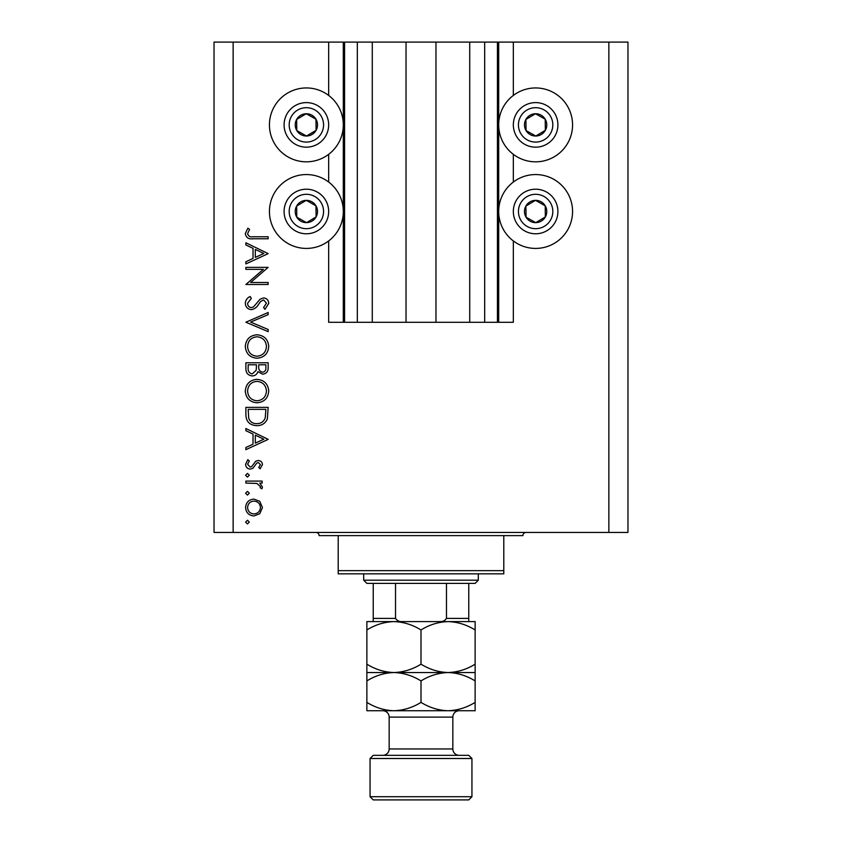 <?xml version="1.0" encoding="UTF-8"?>
<svg xmlns="http://www.w3.org/2000/svg" width="842" height="842" viewBox="0 0 842 842"><rect width="100%" height="100%" fill="white"/><g stroke="black" fill="none" stroke-linecap="round" stroke-linejoin="round"><path stroke-width="1.26" d="M372.28 42.1L372.28 322.297L406.033 322.297L406.033 42.1L328.664 42.1L328.664 95.43M328.664 154.339L328.664 182.04M328.664 240.938L328.664 322.297L344.578 322.297L344.578 42.1M357.324 42.1L357.324 322.297L344.578 322.297M372.28 322.297L357.324 322.297M406.033 322.297L435.967 322.297L435.967 42.1L406.033 42.1M484.676 42.1L484.676 322.297L497.422 322.297L497.422 42.1L469.72 42.1L469.72 322.297L435.967 322.297M469.72 42.1L435.967 42.1M484.676 322.297L469.72 322.297M497.422 42.1L498.696 42.1L498.696 322.297L497.422 322.297M513.336 240.938L513.336 322.297L498.696 322.297M608.861 42.1L608.861 532.439L627.964 532.439L627.964 42.1L513.336 42.1L513.336 95.43M513.336 154.339L513.336 182.04M513.336 42.1L498.696 42.1M535.628 87.947A36.932 36.932 0 0 0 498.696 124.89A36.932 36.932 0 0 0 535.628 161.822A36.932 36.932 0 0 0 572.56 124.89A36.932 36.932 0 0 0 535.628 87.947M535.628 174.557A36.932 36.932 0 0 1 572.56 211.489A36.932 36.932 0 0 1 535.628 248.422A36.932 36.932 0 0 1 498.696 211.489A36.932 36.932 0 0 1 535.628 174.557M306.372 161.822A36.932 36.932 0 0 1 269.44 124.89A36.932 36.932 0 0 1 306.372 87.947A36.932 36.932 0 0 1 343.304 124.89A36.932 36.932 0 0 1 306.372 161.822M306.372 248.422A36.932 36.932 0 0 0 343.304 211.489A36.932 36.932 0 0 0 306.372 174.557A36.932 36.932 0 0 0 269.44 211.489A36.932 36.932 0 0 0 306.372 248.422M263.378 269.345L245.875 269.345L245.875 267.346L268.166 267.346L250.621 282.491L268.166 282.491L268.166 284.491L245.875 284.491L263.378 269.345M251.337 309.645C247.601 309.182 245.59 307.067 245.306 303.278C245.569 300.099 247.19 297.847 250.179 296.5L251.305 298.384L247.59 303.278C247.685 305.804 248.937 307.256 251.369 307.635L253.558 306.846L260.146 299.173L263.535 297.921C266.798 298.278 268.524 300.099 268.735 303.415L264.967 309.351L263.599 307.551L266.451 303.194L263.63 299.92L260.746 301.394L258.536 304.394C256.894 307.319 254.495 309.067 251.337 309.645M245.875 322.212L268.166 312.498L268.166 314.645L250.6 322.076L268.166 329.496L268.166 331.643L245.875 322.212M245.306 346.536C245.917 339.389 249.79 335.474 256.926 334.79C264.083 335.39 268.019 339.252 268.735 346.357C268.166 353.608 264.262 357.566 257.031 358.218C249.874 357.587 245.959 353.693 245.306 346.536M245.306 391.109C245.917 383.963 249.79 380.047 256.926 379.363C264.083 379.963 268.019 383.826 268.735 390.941C268.166 398.192 264.262 402.139 257.031 402.792C249.874 402.16 245.959 398.266 245.306 391.109M245.875 428.515L268.166 439.366L245.875 449.66L245.875 447.481L253.021 444.187L253.021 434.083L245.875 430.694L245.875 428.515M245.59 522.093L247.453 520.24L249.306 522.093L247.453 523.956L245.59 522.093M608.861 532.439L214.036 532.439L214.036 42.1L233.139 42.1L233.139 532.439M328.664 42.1L233.139 42.1M253.979 499.095L259.757 501.327L262.451 507.526L259.768 513.715L253.979 515.946C248.822 515.472 246.022 512.673 245.59 507.526C246.022 502.379 248.811 499.569 253.979 499.095M245.59 493.233L247.453 491.37L249.306 493.233L247.453 495.085L245.59 493.233M245.875 483.087L245.875 481.087L262.167 481.087L262.167 483.087L259.768 483.087L262.451 487.065L261.894 488.802L260.157 487.707L260.452 486.687L256.947 483.445L245.875 483.087M245.59 475.235L247.453 473.372L249.306 475.235L247.453 477.088L245.59 475.235M258.178 460.511C260.788 460.679 262.209 462.048 262.451 464.626L260.136 468.805L258.736 467.447L260.452 464.626L258.262 462.511L256.778 463.068L252.821 468.331L250.295 469.089C247.39 468.826 245.822 467.226 245.59 464.31L247.801 459.658L249.306 460.984L247.59 464.216L250.211 467.089L251.769 466.542L255.673 461.258L258.178 460.511M256.736 425.652C249.569 425.231 245.948 421.442 245.875 414.275L245.875 407.37L268.166 407.37L267.367 418.937C265.325 423.452 261.788 425.694 256.736 425.652M245.875 368.817L245.875 362.786L268.166 362.786L268.166 367.133C268.419 371.28 266.577 373.637 262.641 374.216L257.905 371.648C256.968 374.374 255.073 375.806 252.2 375.932C248.085 375.427 245.98 373.048 245.875 368.817M245.875 242.78L268.166 253.631L245.875 263.925L245.875 261.746L253.021 258.452L253.021 248.348L245.875 244.959L245.875 242.78M247.59 233.687C248.401 236.276 250.316 237.307 253.337 236.77L268.166 236.77L268.166 238.77L253.116 238.77C248.653 239.381 246.053 237.655 245.306 233.581L247.874 228.203L249.59 229.382L247.59 233.687M253.968 513.946C257.894 513.588 260.052 511.441 260.452 507.515C260.062 503.59 257.894 501.453 253.968 501.095C250.042 501.453 247.916 503.6 247.59 507.515C247.916 511.441 250.042 513.588 253.968 513.946M255.305 443.134L263.82 439.208L255.305 435.167L255.305 443.134M265.883 409.37L248.169 409.37L248.727 418.295C250.158 421.874 252.832 423.663 256.747 423.652C260.957 423.631 263.799 421.674 265.251 417.779L265.883 409.37M257.031 400.792C262.841 400.182 265.977 396.929 266.451 391.035C265.925 385.162 262.757 381.942 256.936 381.363C251.158 381.973 248.043 385.194 247.59 391.035C248.022 396.961 251.169 400.213 257.031 400.792M265.883 367.501L265.883 364.786L258.736 364.786L258.736 366.133C258.336 369.449 259.62 371.48 262.599 372.217C265.019 371.743 266.114 370.164 265.883 367.501M256.452 366.112L256.452 364.786L248.169 364.786L248.169 367.638C247.769 371.059 249.116 373.153 252.2 373.932L256.189 370.291L256.452 366.112M257.031 356.219C262.841 355.608 265.977 352.345 266.451 346.462C265.925 340.589 262.757 337.358 256.936 336.789C251.158 337.4 248.043 340.621 247.59 346.462C248.022 352.388 251.169 355.64 257.031 356.219M255.305 257.399L263.82 253.474L255.305 249.432L255.305 257.399M300.931 134.604A11.146 11.146 0 0 0 315.95 119.185A11.146 11.146 0 0 0 296.658 119.438A11.146 11.146 0 0 0 300.931 134.604M301.657 133.31L306.52 136.025L316.097 130.331L315.95 119.185L306.235 113.744L296.658 119.438L296.794 130.584L301.657 133.31M317.266 105.439A22.292 22.292 0 0 1 325.822 135.783A22.292 22.292 0 0 1 295.479 144.329A22.292 22.292 0 0 1 286.933 113.996A22.292 22.292 0 0 1 317.266 105.439A22.292 22.292 0 0 0 286.933 113.996A22.292 22.292 0 0 0 295.479 144.329M296.794 130.584L306.52 136.025L316.097 130.331L315.95 119.185L306.235 113.744L296.658 119.448M530.176 134.604A11.146 11.146 0 0 0 545.206 119.185A11.146 11.146 0 0 0 525.903 119.438A11.146 11.146 0 0 0 530.176 134.604M530.913 133.31L535.765 136.025L545.342 130.331L545.206 119.185L535.48 113.744L525.903 119.438L526.05 130.584L530.913 133.31M546.521 105.439A22.292 22.292 0 0 1 555.067 135.783A22.292 22.292 0 0 1 524.734 144.329A22.292 22.292 0 0 1 516.178 113.996A22.292 22.292 0 0 1 546.521 105.439A22.292 22.292 0 0 0 516.178 113.996A22.292 22.292 0 0 0 524.734 144.329M526.05 130.584L535.765 136.025L545.342 130.331L545.206 119.185L535.48 113.744L525.903 119.448M530.176 221.214A11.146 11.146 0 0 0 545.206 205.795A11.146 11.146 0 0 0 525.903 206.048A11.146 11.146 0 0 0 530.176 221.214M530.913 219.909L535.765 222.635L545.342 216.941L545.206 205.795L535.48 200.343L525.903 206.048L526.05 217.183L530.913 219.909M546.521 192.05A22.292 22.292 0 0 1 555.067 222.383A22.292 22.292 0 0 1 524.734 230.94A22.292 22.292 0 0 1 516.178 200.596A22.292 22.292 0 0 1 546.521 192.05A22.292 22.292 0 0 0 516.178 200.596A22.292 22.292 0 0 0 524.734 230.94M535.765 222.635L545.342 216.941L545.206 205.795L535.48 200.343L525.903 206.048L526.05 217.183L535.765 222.635M300.931 221.214A11.146 11.146 0 0 0 315.95 205.795A11.146 11.146 0 0 0 296.658 206.048A11.146 11.146 0 0 0 300.931 221.214M301.657 219.909L306.52 222.635L316.097 216.941L315.95 205.795L306.235 200.343L296.658 206.048L296.794 217.183L301.657 219.909M317.266 192.05A22.292 22.292 0 0 1 325.822 222.383A22.292 22.292 0 0 1 295.479 230.94A22.292 22.292 0 0 1 286.933 200.596A22.292 22.292 0 0 1 317.266 192.05A22.292 22.292 0 0 0 286.933 200.596A22.292 22.292 0 0 0 295.479 230.94M306.52 222.635L316.097 216.941L315.95 205.795L306.235 200.343L296.658 206.048L296.794 217.183L306.52 222.635M315.929 532.439A3.189 3.189 0 0 1 319.107 535.628L338.21 535.628L338.21 570.644L503.79 570.644L503.79 535.628L338.21 535.628M526.071 532.439A3.189 3.189 0 0 0 522.893 535.628L503.79 535.628M503.79 570.644L503.79 573.834L338.21 573.834L338.21 570.644M449.975 621.596L448.06 621.596L449.975 621.596M366.87 629.963L366.87 621.596L393.94 621.596C403.444 621.912 412.464 624.701 421 629.963C429.431 624.732 438.45 621.943 448.06 621.596C457.574 621.912 466.594 624.701 475.13 629.963L475.13 621.596L393.94 621.596C384.32 621.943 375.3 624.732 366.87 629.963L366.87 680.915C375.3 675.673 384.32 672.884 393.94 672.537C384.426 672.221 375.406 669.432 366.87 664.17M478.309 580.201L475.13 583.39L366.87 583.39L363.691 580.201L478.309 580.201L478.309 573.834M363.691 580.201L363.691 573.834M468.762 583.39L468.762 620.428M438.724 621.596C442.176 622.017 444.755 620.954 446.47 618.407L468.762 618.407M446.47 583.39L446.47 618.407M395.529 583.39L395.529 618.407C397.256 620.954 399.834 622.017 403.276 621.596M373.238 583.39L373.238 621.596L373.238 618.407L395.529 618.407M373.238 755.327L468.762 755.327L471.941 758.505L370.059 758.505L373.238 755.327M471.941 796.711L468.762 799.9L373.238 799.9L370.059 796.711L471.941 796.711L471.941 758.505M459.206 755.327A6.368 6.368 0 0 1 452.838 748.959L452.838 717.11A6.368 6.368 0 0 1 459.206 710.743L366.87 710.743L366.87 680.915M382.794 755.327A6.368 6.368 0 0 0 389.162 748.959L389.162 717.11A6.368 6.368 0 0 0 382.794 710.743L393.94 710.743C384.426 710.427 375.406 707.638 366.87 702.375M370.059 796.711L370.059 758.505M475.13 672.537L448.06 672.537C457.574 672.863 466.594 675.652 475.13 680.915L475.13 664.17C466.7 669.401 457.68 672.19 448.06 672.537C438.556 672.221 429.536 669.432 421 664.17L421 629.963M475.13 664.17L475.13 629.963M421 664.17C412.569 669.401 403.55 672.19 393.94 672.537L366.87 672.537M448.06 672.537L393.94 672.537C403.444 672.863 412.464 675.652 421 680.915C429.431 675.673 438.45 672.884 448.06 672.537M448.06 710.743C457.68 710.395 466.7 707.606 475.13 702.375L475.13 710.743L448.06 710.743C438.556 710.427 429.536 707.638 421 702.375C412.569 707.606 403.55 710.395 393.94 710.743M421 702.375L421 680.915M475.13 702.375L475.13 680.915M343.304 42.1L343.304 322.297M297.973 139.888A17.198 17.198 0 0 0 321.37 133.289A17.198 17.198 0 0 0 314.782 109.881A17.198 17.198 0 0 0 291.374 116.48A17.198 17.198 0 0 0 297.973 139.888M527.218 139.888A17.198 17.198 0 0 0 550.626 133.289A17.198 17.198 0 0 0 544.027 109.881A17.198 17.198 0 0 0 520.63 116.48A17.198 17.198 0 0 0 527.218 139.888M527.218 226.487A17.198 17.198 0 0 0 550.626 219.899A17.198 17.198 0 0 0 544.027 196.491A17.198 17.198 0 0 0 520.63 203.09A17.198 17.198 0 0 0 527.218 226.487M297.973 226.487A17.198 17.198 0 0 0 321.37 219.899A17.198 17.198 0 0 0 314.782 196.491A17.198 17.198 0 0 0 291.374 203.09A17.198 17.198 0 0 0 297.973 226.487M389.162 748.959L452.838 748.959M452.838 717.11L389.162 717.11"/></g></svg>
